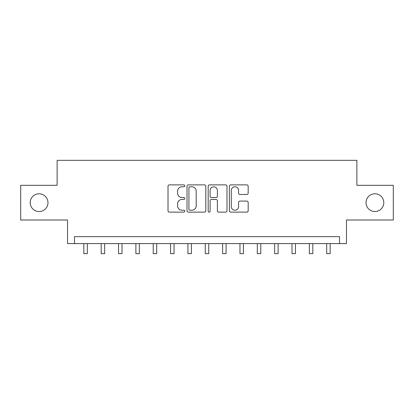 <?xml version="1.0" encoding="UTF-8"?>
<svg xmlns="http://www.w3.org/2000/svg" width="414" height="414" viewBox="0 0 414 414"><rect width="100%" height="100%" fill="white"/><g stroke="black" fill="none" stroke-linecap="round" stroke-linejoin="round"><path stroke-width="0.62" d="M184.799 185.834A0.952 0.952 0 0 0 183.842 184.877L169.373 184.877A1.361 1.361 0 0 0 168.012 186.243L168.012 210.757A1.361 1.361 0 0 0 169.373 212.123L183.842 212.123A0.952 0.952 0 0 0 184.799 211.166A0.952 0.952 0 0 0 183.842 210.214L181.969 210.214A4.357 4.357 0 0 1 177.611 205.856L177.611 203.812A4.357 4.357 0 0 1 181.969 199.455L183.842 199.455A0.952 0.952 0 0 0 184.799 198.503A0.952 0.952 0 0 0 183.842 197.545L181.969 197.545A4.357 4.357 0 0 1 177.611 193.188L177.611 191.144A4.357 4.357 0 0 1 181.969 186.786L183.842 186.786A0.952 0.952 0 0 0 184.799 185.834M366.033 202.663A8.88 8.88 0 0 0 374.913 211.544A8.88 8.88 0 0 0 383.794 202.663A8.88 8.88 0 0 0 374.913 193.783A8.88 8.88 0 0 0 366.033 202.663M30.206 202.663A8.88 8.88 0 0 0 39.087 211.544A8.88 8.88 0 0 0 47.967 202.663A8.88 8.88 0 0 0 39.087 193.783A8.88 8.88 0 0 0 30.206 202.663M246.806 194.482A1.361 1.361 0 0 0 248.172 193.121L248.172 186.243A1.361 1.361 0 0 0 246.806 184.877L230.733 184.877A1.361 1.361 0 0 0 229.372 186.243L229.372 210.757A1.361 1.361 0 0 0 230.733 212.123L246.806 212.123A1.361 1.361 0 0 0 248.172 210.757L248.172 202.451A1.361 1.361 0 0 0 246.806 201.09L239.929 201.09A1.361 1.361 0 0 0 238.567 202.451L238.567 206.57A3.643 3.643 0 0 1 234.924 210.214A3.643 3.643 0 0 1 231.281 206.57L231.281 190.43A3.643 3.643 0 0 1 234.924 186.786A3.643 3.643 0 0 1 238.567 190.43L238.567 193.121A1.361 1.361 0 0 0 239.929 194.482L246.806 194.482M339.527 243.603L346.466 243.603L346.466 220.01L393.3 220.01L393.3 185.317L356.873 185.317L356.873 160.337L57.127 160.337L57.127 185.317L20.7 185.317L20.7 220.01L67.534 220.01L67.534 243.603L339.527 243.603L339.527 236.663L74.473 236.663L74.473 243.603M205.81 186.243A1.361 1.361 0 0 0 204.444 184.877L188.375 184.877A1.361 1.361 0 0 0 187.009 186.243L187.009 210.757A1.361 1.361 0 0 0 188.375 212.123L204.444 212.123A1.361 1.361 0 0 0 205.81 210.757L205.81 186.243M209.556 184.877L225.625 184.877A1.361 1.361 0 0 1 226.991 186.243L226.991 210.757A1.361 1.361 0 0 1 225.625 212.123L218.747 212.123A1.361 1.361 0 0 1 217.386 210.757L217.386 200.816A1.361 1.361 0 0 0 216.025 199.455L211.461 199.455A1.361 1.361 0 0 0 210.1 200.816L210.1 211.166A0.952 0.952 0 0 1 209.148 212.123A0.952 0.952 0 0 1 208.19 211.166L208.19 186.243A1.361 1.361 0 0 1 209.556 184.877M189.871 186.786A0.952 0.952 0 0 0 188.919 187.739L188.919 209.261A0.952 0.952 0 0 0 189.871 210.214L191.848 210.214A4.357 4.357 0 0 0 196.205 205.856L196.205 191.144A4.357 4.357 0 0 0 191.848 186.786L189.871 186.786M217.386 190.497A3.643 3.643 0 0 0 213.743 186.854A3.643 3.643 0 0 0 210.1 190.497L210.1 196.184A1.361 1.361 0 0 0 211.461 197.545L216.025 197.545A1.361 1.361 0 0 0 217.386 196.184L217.386 190.497M83.84 243.603L83.84 253.663L87.313 253.663L87.313 243.603M101.187 243.603L101.187 253.663L104.654 253.663L104.654 243.603M118.533 243.603L118.533 253.663L122.001 253.663L122.001 243.603M135.88 243.603L135.88 253.663L139.347 253.663L139.347 243.603M153.227 243.603L153.227 253.663L156.694 253.663L156.694 243.603M170.573 243.603L170.573 253.663L174.04 253.663L174.04 243.603M187.92 243.603L187.92 253.663L191.387 253.663L191.387 243.603M205.266 243.603L205.266 253.663L208.734 253.663L208.734 243.603M222.613 243.603L222.613 253.663L226.08 253.663L226.08 243.603M239.96 243.603L239.96 253.663L243.427 253.663L243.427 243.603M257.306 243.603L257.306 253.663L260.773 253.663L260.773 243.603M274.653 243.603L274.653 253.663L278.12 253.663L278.12 243.603M291.999 243.603L291.999 253.663L295.467 253.663L295.467 243.603M309.346 243.603L309.346 253.663L312.813 253.663L312.813 243.603M326.687 243.603L326.687 253.663L330.16 253.663L330.16 243.603"/></g></svg>
